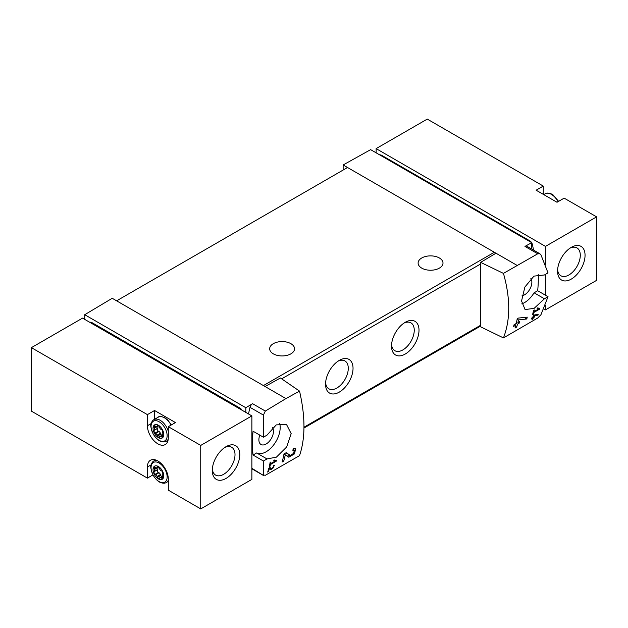 <?xml version="1.0" encoding="UTF-8"?>
<svg xmlns="http://www.w3.org/2000/svg" width="628" height="628" viewBox="0 0 628 628"><rect width="100%" height="100%" fill="white"/><g stroke="black" fill="none" stroke-linecap="round" stroke-linejoin="round"><path stroke-width="0.94" d="M275.213 461.046L270.621 463.7A116.627 67.337 -120 0 0 270.958 461.988L270.134 462.467A116.627 67.337 60 0 1 269.224 466.698L270.048 466.227A116.627 67.337 -120 0 0 270.44 464.547L276.21 461.211A116.627 67.337 -120 0 0 276.391 460.363L274.216 459.986L273.722 460.787L275.213 461.046L273.996 460.348M299.532 391.111L285.944 398.584L265.071 386.534L280.41 377.985L299.532 391.111C305.436 416.678 305.436 438.187 299.532 455.638L265.33 475.294L263.415 474.972L263.415 461.015L267.018 458.942L256.664 452.961A19.829 11.445 120 0 0 273.431 445.228A19.829 11.445 120 0 0 279.703 423.547M285.944 398.584L265.33 411.057L252.566 403.686L245.823 407.721L84.733 314.714L84.733 319.393M267.018 458.942L276.399 457.153L286.706 446.955L291.18 433.65L286.478 424.41L276.241 424.897L267.018 435.133L263.415 437.206L263.415 415.084L265.33 411.057M263.729 475.608L251.875 468.307M294.367 450.111L293.598 453.432L290.277 455.371L286.25 452.655L283.989 453.958A116.627 67.337 60 0 1 282.074 462.059L283.723 461.101A116.627 67.337 -120 0 0 285.285 454.829L288.794 457.215L294.469 453.903L295.78 448.235L293.197 448.643A116.627 67.337 60 0 1 292.868 450.355L294.367 450.111L293.064 449.35M269.428 468.551L271.053 469.666L274.695 465.27L273.455 465.489A116.627 67.337 60 0 1 273.227 466.314C274.412 466.832 273.934 467.64 271.798 468.747L269.977 467.499L268.847 468.15A116.627 67.337 60 0 1 267.669 472.075L268.494 471.597A116.627 67.337 -120 0 0 269.428 468.551L268.831 468.205M273.361 465.835L273.957 466.18L273.227 466.314M537.961 315.17A116.627 67.337 -120 0 0 538.235 314.275L533.384 315.178A116.627 67.337 60 0 1 532.74 317.446L531.641 318.082A116.627 67.337 60 0 1 531.39 318.891L532.497 318.255A116.627 67.337 60 0 1 532.034 319.668L532.858 319.197A116.627 67.337 -120 0 0 533.321 317.776L534.145 317.305A116.627 67.337 -120 0 0 534.389 316.496L533.565 316.967A116.627 67.337 -120 0 0 533.926 315.719L537.961 315.17L536.767 314.479M503.444 273.384L537.741 253.783L539.915 253.798L540.951 254.85L548.024 272.89L544.429 274.97L533.957 276.116L524.882 287.035L521.554 300.985L525.063 309.557L534.09 308.387L544.429 298.779L548.024 296.699L540.951 314.738L537.741 318.019L503.444 337.911C510.478 319.809 510.478 298.3 503.444 273.384L480.648 262.378L480.648 326.835L503.444 337.911M538.573 309L533.981 311.653A116.627 67.337 -120 0 0 534.318 309.942L533.494 310.42A116.627 67.337 60 0 1 532.575 314.652L533.4 314.173A116.627 67.337 -120 0 0 533.792 312.501L539.57 309.164A116.627 67.337 -120 0 0 539.75 308.317L537.576 307.94L537.081 308.74L538.573 309L537.356 308.293M526.79 318.977A116.627 67.337 -120 0 0 527.245 317.14L518.398 318.074L517.213 318.765A116.627 67.337 60 0 1 516.247 323.475L514.049 324.747A116.627 67.337 60 0 1 513.641 326.411L515.839 325.147A116.627 67.337 60 0 1 515.015 328.036L516.663 327.086A116.627 67.337 -120 0 0 517.488 324.189L519.136 323.239A116.627 67.337 -120 0 0 519.552 321.575L517.904 322.525A116.627 67.337 -120 0 0 518.469 319.935L526.79 318.977L524.199 317.485M242.023 410.21A3.886 2.245 -120 0 0 240.061 408.122L91.876 322.572A3.886 2.245 -120 0 0 89.937 322.376L89.914 322.392M376.125 148.616L427.26 119.1L543.267 186.076L536.124 190.206L557.012 202.263L564.164 198.142L596.6 216.864L545.465 246.388L376.125 148.616L376.125 152.824M545.465 305.247L545.465 309.871L596.6 280.355L596.6 216.864M545.465 309.871L543.911 308.976M543.267 186.076L543.267 194.327M531.547 242.549A3.886 2.245 60 0 0 529.804 240.838L381.628 155.289L381.008 155.642M379.893 154.998A3.886 2.245 60 0 1 381.628 155.289M531.72 242.84A3.886 2.245 60 0 1 532.45 244.677A116.627 67.337 60 0 1 533.51 250.085M531.72 249.049L531.72 242.659L370.63 149.652L343.139 164.968L343.139 170.047M531.72 242.659L524.977 246.411A3.886 2.245 120 0 1 526.876 246.247L539.923 253.783M516.86 265.267L343.139 164.968M530.872 278.51A10.299 5.95 -60 0 1 530.895 286.925A10.299 5.95 -60 0 1 524.576 294.799A10.299 5.95 -60 0 1 522.056 295.733M521.79 303.858A19.829 11.445 120 0 0 534.075 292.805L537.67 290.725A116.627 67.337 120 0 0 538.243 274.318M495.987 253.21L480.648 262.378M265.071 386.534L112.224 298.284L84.733 314.714M339.293 360.378L339.293 360.378A19.437 11.226 120 0 0 325.547 384.187A19.437 11.226 120 0 0 339.293 392.115A19.437 11.226 120 0 0 353.038 368.314A19.437 11.226 120 0 0 339.293 360.378M405.264 322.282L405.264 322.282A19.437 11.226 120 0 0 391.519 346.091A19.437 11.226 120 0 0 405.264 354.027A19.437 11.226 120 0 0 419.009 330.218A19.437 11.226 120 0 0 405.264 322.282M495.508 253.5A2.331 1.35 -120 0 0 494.338 252.26L263.415 385.576M263.415 461.015L253.068 455.041L256.664 452.961M263.415 437.206L253.068 431.232A116.627 67.337 120 0 0 253.068 455.041M252.566 403.686A3.886 2.245 120 0 0 250.007 407.344A116.627 67.337 120 0 0 248.523 413.962M245.823 407.721L245.823 412.4M439.357 257.975A12.442 7.183 180 0 1 442.999 263.054A12.442 7.183 180 0 1 430.557 270.236A12.442 7.183 180 0 1 418.115 263.054A12.442 7.183 180 0 1 425.8 256.42A12.442 7.183 180 0 1 439.357 257.975M290.905 343.681A12.442 7.183 180 0 1 294.556 348.76A12.442 7.183 180 0 1 282.113 355.943A12.442 7.183 180 0 1 269.671 348.76A12.442 7.183 180 0 1 277.348 342.119A12.442 7.183 180 0 1 290.905 343.681M116.62 300.828L347.535 167.503M391.582 344.623A16.069 9.279 120 0 0 394.855 350.699A16.069 9.279 120 0 0 410.924 341.42A16.069 9.279 120 0 0 410.924 322.863A16.069 9.279 120 0 0 404.024 323.067M325.602 382.711A16.069 9.279 120 0 0 328.876 388.795A16.069 9.279 120 0 0 344.945 379.516A16.069 9.279 120 0 0 344.945 360.951A16.069 9.279 120 0 0 338.045 361.163M259.811 435.125A10.299 5.95 120 0 0 260.989 444.483A10.299 5.95 120 0 0 270.605 439.679A10.299 5.95 120 0 0 272.45 427.692M544.429 298.779L534.075 292.805M548.024 296.699L537.67 290.725M545.465 246.388L545.465 264.349M545.465 274.365L545.465 295.223M571.307 279.083A19.437 11.226 -60 0 1 557.562 271.147A19.437 11.226 -60 0 1 571.307 247.338A19.437 11.226 -60 0 1 585.053 255.274A19.437 11.226 -60 0 1 571.307 279.083M570.059 248.123A16.069 9.279 -60 0 1 576.967 247.919A16.069 9.279 -60 0 1 579.424 260.801A16.069 9.279 -60 0 1 568.929 274.962A16.069 9.279 -60 0 1 560.89 275.755A16.069 9.279 -60 0 1 557.617 269.671M251.875 415.893L82.535 318.129L31.4 347.645L31.4 411.136L147.407 478.112L147.407 466.997A14.774 8.533 -120 0 1 150.469 460.238A14.774 8.533 -120 0 1 161.851 464.194A14.774 8.533 -120 0 1 168.304 479.062L168.304 490.17L200.74 508.9L251.875 479.384L251.875 415.893L200.74 445.417L168.304 426.687L175.448 422.558L154.559 410.5L154.559 419.308M151.191 423.555L147.407 425.737L147.407 414.621L31.4 347.645M147.407 414.621L154.559 410.5M147.407 425.737A14.774 8.533 -120 0 0 153.86 440.605A14.774 8.533 -120 0 0 165.243 444.561A14.774 8.533 -120 0 0 168.304 437.795L168.304 426.687M200.74 445.417L200.74 508.9M167.825 481.645L168.304 481.919M152.965 474.901L147.407 478.112M226.033 478.426A19.437 11.226 -60 0 1 212.288 470.49A19.437 11.226 -60 0 1 226.033 446.681A19.437 11.226 -60 0 1 239.778 454.617A19.437 11.226 -60 0 1 226.033 478.426M154.967 459.775A14.774 8.533 -120 0 0 154.802 460.434M167.236 440.715A14.774 8.533 -120 0 0 167.896 440.895M224.785 447.474A16.069 9.279 -60 0 1 231.685 447.262A16.069 9.279 -60 0 1 234.15 460.143A16.069 9.279 -60 0 1 223.654 474.305A16.069 9.279 -60 0 1 215.616 475.098A16.069 9.279 -60 0 1 212.343 469.022M158.405 425.258A7.575 4.372 60 0 1 163.044 437.221A7.575 4.372 60 0 1 153.766 431.86A7.575 4.372 60 0 1 158.405 425.258M157.385 425.588A2.873 1.664 60 0 1 159.426 426.773L159.677 427.747A2.873 1.664 60 0 0 161.098 429.513L161.843 429.772A2.873 1.664 60 0 1 162.864 432.417L162.369 432.794A2.873 1.664 60 0 0 162.369 434.686L162.864 435.636A2.873 1.664 60 0 1 162.275 436.962A2.873 1.664 60 0 1 161.843 437.088L161.098 436.491A2.873 1.664 60 0 0 159.881 436.468A2.873 1.664 60 0 0 159.677 436.625L159.426 437.308A2.873 1.664 60 0 1 157.385 436.122L157.133 435.149A2.873 1.664 60 0 0 155.713 433.383L154.967 433.124A2.873 1.664 60 0 1 153.946 430.478L154.441 430.101A2.873 1.664 60 0 0 154.441 428.21L153.946 427.26A2.873 1.664 60 0 1 154.535 425.933A2.873 1.664 60 0 1 154.967 425.808L155.713 426.404A2.873 1.664 60 0 0 156.929 426.428A2.873 1.664 60 0 0 157.133 426.271L157.385 425.588M158.405 466.525A7.575 4.372 60 0 1 163.044 478.489A7.575 4.372 60 0 1 153.766 473.127A7.575 4.372 60 0 1 158.405 466.525M157.385 466.855A2.873 1.664 60 0 1 159.426 468.041L159.677 469.014A2.873 1.664 60 0 0 161.098 470.772L161.843 471.039A2.873 1.664 60 0 1 162.864 473.677L162.369 474.054A2.873 1.664 60 0 0 162.369 475.953L162.864 476.903A2.873 1.664 60 0 1 162.275 478.23A2.873 1.664 60 0 1 161.843 478.355L161.098 477.759A2.873 1.664 60 0 0 159.881 477.735A2.873 1.664 60 0 0 159.677 477.884L159.426 478.575A2.873 1.664 60 0 1 157.385 477.39L157.133 476.416A2.873 1.664 60 0 0 155.713 474.65L154.967 474.383A2.873 1.664 60 0 1 153.946 471.746L154.441 471.369A2.873 1.664 60 0 0 154.441 469.477L153.946 468.527A2.873 1.664 60 0 1 154.535 467.201A2.873 1.664 60 0 1 154.967 467.067L155.713 467.664A2.873 1.664 60 0 0 156.929 467.695A2.873 1.664 60 0 0 157.133 467.538L157.385 466.855M157.542 469.579L157.738 469.469A2.873 1.664 -120 0 0 157.738 467.577L157.604 467.31M157.243 469.791L157.243 469.846A2.873 1.664 -120 0 0 158.264 472.484L158.711 472.688L155.414 474.587M161.969 476.526A2.873 1.664 -120 0 1 160.682 475.482L160.43 474.517A2.873 1.664 -120 0 0 159.01 472.751L158.711 472.688M157.542 428.312L157.738 428.202A2.873 1.664 -120 0 0 157.738 426.31L157.604 426.043M157.243 428.524L157.243 428.579A2.873 1.664 -120 0 0 158.264 431.216L158.711 431.42L155.414 433.328M161.969 435.259A2.873 1.664 -120 0 1 160.682 434.223L160.43 433.249A2.873 1.664 -120 0 0 159.01 431.483L158.711 431.42M539.57 309.164L537.544 307.995M533.981 311.653L533.329 311.276M533.4 314.173L532.78 313.819M533.792 312.501L533.156 312.132M532.497 318.255L531.916 317.925M532.858 319.197L532.301 318.867M533.321 317.776L532.74 317.446M534.145 317.305L533.565 316.967M533.926 315.719L533.329 315.374M515.839 325.147L514.599 324.433M516.663 327.086L515.494 326.411M517.488 324.189L516.247 323.475M519.136 323.239L517.904 322.525M518.469 319.935L517.142 319.165M285.285 454.829L283.966 454.068M287.035 456.014A5.636 3.258 120 0 0 289.751 455.072M290.238 455.347L287.42 453.722A3.305 1.908 120 0 0 287.467 453.754A3.305 1.908 120 0 0 287.522 453.785M287.42 453.722L285.999 452.796M283.723 461.101L282.537 460.418M276.21 461.211L274.185 460.041M270.621 463.7L269.969 463.323M270.048 466.227L269.42 465.866M270.44 464.547L269.797 464.178M269.82 468.818A2.818 1.625 120 0 0 271.084 468.339M268.494 471.597L267.928 471.275M239.237 408.6L240.061 408.122M91.052 323.043L91.876 322.572M529.804 240.838L529.192 241.191M532.45 244.677L531.72 245.093M537.741 253.783L524.977 246.411M281.666 378.849L480.648 263.972M303.983 427.228L480.648 325.241M263.415 415.084L250.007 407.344M558.033 201.674A12.442 7.183 -120 0 0 545.198 193.769L543.746 194.609M151.191 464.814L147.407 466.997M159.104 421.765A11.359 6.555 60 0 1 166.067 439.694A11.359 6.555 60 0 1 152.149 431.664A11.359 6.555 60 0 1 159.104 421.765M168.233 439.121A12.442 7.183 60 0 1 166.373 441.209C165.195 442.057 163.413 442.136 161.043 441.453C160.321 441.28 156.796 439.977 153.177 434.019C150.948 428.437 150.241 425.156 151.058 424.159C151.631 421.796 152.588 420.297 153.931 419.661A12.442 7.183 60 0 1 160.156 420.281A12.442 7.183 60 0 1 168.304 431.31M153.931 419.661L158.232 417.18A12.442 7.183 60 0 1 164.45 417.801A12.442 7.183 60 0 1 171.075 425.085M159.104 463.032A11.359 6.555 60 0 1 166.067 480.962A11.359 6.555 60 0 1 152.149 472.931A11.359 6.555 60 0 1 159.104 463.032M168.304 480.239A12.442 7.183 60 0 1 166.373 482.477C165.195 483.325 163.413 483.403 161.043 482.72C160.321 482.54 156.796 481.244 153.177 475.286C150.948 469.705 150.241 466.416 151.058 465.426C151.631 463.056 152.588 461.564 153.931 460.928A12.442 7.183 60 0 1 156.678 460.363M157.793 466.879L157.196 467.224M158.107 466.981L157.133 467.538M155.579 467.585L153.946 468.527M156.411 467.829L154.205 469.1M157.738 467.577L154.441 469.477M157.738 469.469L154.441 471.369M157.243 469.846L153.946 471.746M158.264 472.484L154.967 474.383M159.01 472.751L155.713 474.65M160.43 474.517L157.133 476.416M160.493 474.901L157.196 476.809M160.682 475.482L157.385 477.39M162.848 476.754L161.098 477.759M162.848 477.202L161.396 478.041M162.597 477.924L161.843 478.355M157.793 425.619L157.196 425.957M158.107 425.713L157.133 426.271M155.579 426.318L153.946 427.26M156.411 426.561L154.205 427.833M157.738 426.31L154.441 428.21M157.738 428.202L154.441 430.101M157.243 428.579L153.946 430.478M158.264 431.216L154.967 433.124M159.01 431.483L155.713 433.383M160.43 433.249L157.133 435.149M160.493 433.642L157.196 435.542M160.682 434.223L157.385 436.122M162.848 435.487L161.098 436.491M162.848 435.942L161.396 436.782M162.597 436.656L161.843 437.088M303.976 428.029L480.648 326.026M263.721 475.624L251.875 468.786M558.606 201.345L552.985 194.806L550.528 193.526L547.388 193.079L545.198 193.769M166.373 441.209L168.061 440.236M171.358 424.921L167.802 420.061L164.842 417.761C161.161 416.317 158.963 416.121 158.232 417.18M166.373 482.477L168.304 481.362M153.931 460.928L155.618 459.955M158.138 466.997L156.929 467.695M157.659 469.556L154.362 471.463M162.503 476.22L159.881 477.735M162.864 473.732L162.448 473.967M158.138 425.729L156.929 426.428M157.659 428.288L154.362 430.196M162.503 434.953L159.881 436.468M162.864 432.464L162.448 432.7M290.277 455.371L287.467 453.754"/></g></svg>
